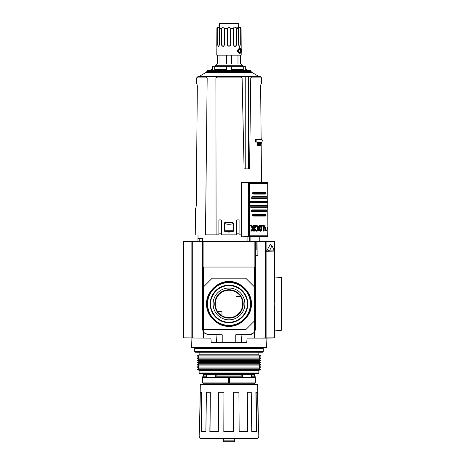 <?xml version="1.0" encoding="UTF-8"?>
<svg xmlns="http://www.w3.org/2000/svg" width="465" height="465" viewBox="0 0 465 465"><rect width="100%" height="100%" fill="white"/><g stroke="black" fill="none" stroke-linecap="round" stroke-linejoin="round"><path stroke-width="0.7" d="M194.905 347.768A0.442 0.442 0 0 0 195.172 347.855L223.415 347.768M206.663 303.936C205.699 292.845 217.893 280.651 228.989 281.61C240.08 280.651 252.274 292.845 251.309 303.936C252.274 315.032 240.08 327.226 228.989 326.261C217.893 327.226 205.699 315.032 206.663 303.936M250.385 303.936A21.396 21.396 0 0 0 228.989 282.54A21.396 21.396 0 0 0 207.588 303.936A21.396 21.396 0 0 0 228.989 325.331A21.396 21.396 0 0 0 250.385 303.936M210.215 303.936A18.774 18.774 0 0 1 228.989 285.167A18.774 18.774 0 0 1 247.758 303.936A18.774 18.774 0 0 1 228.989 322.71A18.774 18.774 0 0 1 210.215 303.936A18.763 18.763 0 0 1 228.989 285.173A18.763 18.763 0 0 1 247.752 303.936A18.763 18.763 0 0 1 228.989 322.704A18.763 18.763 0 0 1 210.221 303.936M213.092 303.936A15.897 15.897 0 0 1 228.989 288.038A15.897 15.897 0 0 1 244.881 303.936A15.897 15.897 0 0 1 228.989 319.833A15.897 15.897 0 0 1 213.092 303.936M243.195 303.936A14.206 14.206 0 0 0 228.989 289.73A14.206 14.206 0 0 0 214.784 303.936A14.206 14.206 0 0 0 228.989 318.141A14.206 14.206 0 0 0 243.195 303.936M240.37 296.298C240.818 296.095 239.37 294.624 236.011 291.892L236.011 296.612L240.469 296.379M236.011 292.165A13.712 13.712 0 0 0 217.544 311.492M221.962 315.706A13.712 13.712 0 0 0 240.428 296.379M203.106 241.312L203.106 267.044L255.337 267.044L255.337 241.312L183.315 241.312L183.315 337.968L210.889 338.101L191.871 337.898L192.713 337.91L192.713 241.312L201.362 241.312L202.066 242.009L202.444 329.214L203.513 332.37L203.513 338.032M255.337 241.312L265.259 241.312L265.259 337.91L266.102 337.898L247.084 338.101L246.764 342.321L217.021 342.409L216.498 341.897L216.417 339.595M207.721 334.289L222.218 334.794L207.721 334.289C205.919 334.172 204.507 333.376 203.484 331.888L202.635 329.022C202.943 332.115 204.641 333.87 207.721 334.289M251.786 334.236L250.397 334.283M251.205 334.166L252.576 333.655M255.337 329.022L254.489 331.888L255.337 329.022L255.337 267.044M202.635 241.312L202.635 329.022M202.635 250.094L202.101 250.094M203.106 267.044L202.635 267.044M256.186 241.312L256.186 250.094L255.337 250.094M254.489 320.92L254.489 331.888C253.466 333.376 252.053 334.172 250.251 334.289L235.755 334.794L235.755 342.409M222.218 342.409L222.218 334.794M228.989 267.044L228.989 278.198M226.629 347.855L262.801 347.855L234.558 347.768M228.989 329.499L228.989 342.409M228.989 347.768L195.608 347.855A0.878 0.878 0 0 0 194.73 348.733L194.73 351.366A0.878 0.878 0 0 0 195.608 352.243L262.365 352.243A0.878 0.878 0 0 0 263.242 351.366L194.73 351.366M203.594 286.812L211.953 278.459A0.878 0.878 0 0 1 212.575 278.198L245.398 278.198A0.878 0.878 0 0 1 246.02 278.459L254.378 286.812A0.878 0.878 0 0 1 254.634 287.434L254.634 320.437A0.878 0.878 0 0 1 254.378 321.059L246.194 329.237A0.878 0.878 0 0 1 245.572 329.499L205.449 329.499A2.11 2.11 0 0 1 203.339 327.389L203.339 287.434A0.878 0.878 0 0 1 203.594 286.812M263.242 347.413L262.365 347.855A0.878 0.878 0 0 1 263.242 348.733L263.242 351.366M217.603 311.579C217.155 311.783 218.608 313.247 221.962 315.979L221.962 311.259L217.51 311.492M191.807 347.675A0.442 0.442 0 0 1 191.382 347.25L266.59 347.25A0.442 0.442 0 0 1 266.166 347.675L191.807 347.675L266.166 347.675M281.685 303.936L281.685 277.989L281.685 303.936M266.59 347.25L266.91 338.101L247.084 338.101M266.102 241.312L266.102 337.898L274.658 337.846L274.658 311.55L274.245 303.936L274.658 296.321L274.658 241.312L258.377 241.312L257.935 241.748L257.877 255.105L255.849 256.041L255.529 329.214L254.46 332.37L254.46 338.032M183.315 244.724L183.315 247.775L183.315 244.724M183.315 257.674L183.315 254.628L183.315 257.674M191.871 241.312L191.871 337.898L183.315 337.846M203.513 332.37L207.53 334.457L216.004 334.753L216.498 341.897L217.021 342.409M216.731 342.321L211.209 342.321L210.889 338.101M241.242 342.321L241.969 334.753L250.443 334.457L254.46 332.37M250.443 334.457L241.969 334.753M241.475 341.897L240.951 342.409M274.094 250.094L273.699 251.117L266.451 251.298L270.403 244.241L271.961 245.7L274.094 250.094L269.828 250.094L271.961 245.7M266.451 251.298L269.828 250.094M274.658 241.312L274.658 244.724M274.658 257.674L274.658 276.971L281.284 277.553L281.685 277.989M203.955 383.253A0.529 0.529 0 0 0 204.449 382.898M254.018 383.253A0.529 0.529 0 0 1 253.524 382.898M255.337 376.842L251.478 376.842L251.478 374.645L254.46 374.645L254.46 375.964L255.337 376.842L255.076 377.981M205.751 373.325L206.495 374.645L206.495 376.842L202.635 376.842L202.897 377.981M235.005 440.872A0.878 0.878 0 0 1 234.128 441.75L223.851 441.75A0.878 0.878 0 0 1 222.968 440.872L235.005 440.872L233.779 438.675L234.47 439.844M252.222 373.325L251.478 374.645L242.718 374.645L242.718 376.842L215.26 376.842L215.26 374.645L203.513 374.645A1.319 1.319 0 0 0 202.199 373.325M258.848 370.402L258.848 372.976A0.349 0.349 0 0 1 258.499 373.325L199.473 373.325A0.349 0.349 0 0 1 199.125 372.976L199.125 370.402L197.189 369.286L260.784 369.286L258.848 370.402L199.125 370.402M255.111 384.078L254.634 383.253L203.339 383.253L202.862 384.078M229.425 377.981L202.635 377.981L202.635 382.898L228.548 382.898L228.548 377.981L229.425 377.981L229.425 382.898L255.337 382.898L255.337 377.981L229.425 377.981M224.194 438.675L222.968 440.872M258.848 368.17L199.125 368.17L197.189 367.054L260.784 367.054L258.848 368.17L260.784 369.286M258.848 365.943L199.125 365.943L197.189 364.827L260.784 364.827L258.848 365.943L260.784 367.054M260.784 364.827L258.848 363.711L199.125 363.711L197.189 364.827M258.848 363.711L260.784 362.595L197.189 362.595L199.125 363.711M260.784 362.595L258.848 361.479L199.125 361.479L197.189 362.595M258.848 359.247L260.784 360.363L197.189 360.363L199.125 359.247L197.189 358.131L260.784 358.131L258.848 359.247L199.125 359.247M260.784 358.131L258.848 357.015L199.125 357.015L197.189 358.131M258.848 357.015L260.784 355.899L197.189 355.899L199.125 357.015M258.848 352.243L258.848 354.783L199.125 354.783L197.189 355.899M258.848 354.783L260.784 355.899M199.125 352.243L199.125 354.783M222.968 440.611L223.217 440.262M223.502 439.844L223.851 439.291M242.718 374.645L244.009 373.325M254.46 375.964L251.478 375.964M206.495 375.964L203.513 375.964L202.635 376.842M213.964 373.325L215.26 374.645M243.149 373.325L241.847 374.645L216.126 374.645L216.126 375.964L215.26 376.842M216.126 374.645L214.824 373.325M242.718 376.842L241.847 375.964L216.126 375.964M241.847 375.964L241.847 374.645M200.316 384.317A0.349 0.349 0 0 1 200.653 384.078L257.319 384.078A0.349 0.349 0 0 1 257.656 384.317L200.316 384.317L199.491 431.648M258.802 436.042A2.633 2.633 0 0 1 256.169 438.675L201.804 438.675A2.633 2.633 0 0 1 199.171 435.996L258.802 435.996A2.633 2.633 0 0 1 258.802 436.042M241.486 438.146A0.529 0.529 0 0 1 240.957 438.675M233.599 431.648L233.494 392.262L238.923 392.262L239.161 431.648L247.706 431.648L247.27 392.262L247.549 431.648M256.523 431.648L255.884 392.262L257.598 392.262L258.278 431.648L258.726 431.648L258.802 435.996M233.529 392.262L233.639 431.648L223.822 431.648L223.944 392.262L218.573 392.262L218.329 431.648L209.872 431.648L210.314 392.262L206.408 392.262L205.873 431.648L201.037 431.648L201.682 392.262L200.293 392.262L199.613 431.648L199.247 431.648L199.171 435.996M247.27 392.262L251.245 392.262L251.768 431.648L256.75 431.648L256.11 392.262M201.682 392.262L201.269 431.648M210.314 392.262L210.029 431.648M223.944 392.262L223.863 431.648M250.763 77.876L261.347 77.876A1.319 1.319 0 0 0 260.028 76.574L253.855 76.574C252.629 76.277 251.6 76.713 250.763 77.876L249.583 168.871L244.09 168.871L242.102 77.876C241.254 76.87 239.859 76.434 237.923 76.574L204.118 76.574C205.327 76.26 206.35 76.696 207.181 77.876L205.489 234.848L218.887 234.848L216.103 234.848L218.887 234.848L218.887 220.445L219.41 219.916L220.991 219.916L221.52 220.445L221.52 234.848L236.453 234.848L236.453 220.445L236.981 219.916L238.562 219.916L239.086 220.445L239.086 234.848L241.405 234.848M237.923 76.574L198.41 76.574A1.755 1.755 0 0 0 199.287 76.336L258.685 76.336A1.755 1.755 0 0 0 259.563 76.574L260.028 76.574M248.537 168.871L248.537 76.574L259.563 76.574M251.943 72.441L206.03 72.441A1.755 1.755 0 0 0 206.669 71.802L251.303 71.802A1.755 1.755 0 0 0 251.943 72.441L258.685 76.336M251.013 71.302L206.96 71.302A1.755 1.755 0 0 1 208.483 70.424L249.49 70.424A1.755 1.755 0 0 1 251.013 71.302L251.303 71.802M245.718 69.401L246.2 69.401A1.232 1.232 0 0 1 247.415 70.424M212.255 69.401L211.773 69.401A1.232 1.232 0 0 0 210.558 70.424M232.942 231.367L229.867 231.367C229.28 232.5 228.693 232.5 228.106 231.367L224.659 231.279L224.642 223.537C227.536 224.549 230.437 224.549 233.337 223.537L233.337 231.285L233.337 230.762L224.642 230.762L224.642 231.285L224.153 230.489L224.153 223.462L225.037 222.584L232.942 222.584L233.819 223.462L233.819 230.489L233.337 231.274L233.819 230.489L233.819 223.462L232.942 222.584M198.014 234.848L198.014 238.411M199.2 241.312L199.2 238.411L202.542 238.411L202.542 241.312M259.958 236.83L259.958 241.312M239.086 220.445L238.562 219.916L239.086 220.445L239.086 234.848M219.41 219.916L218.887 220.445L219.41 219.916L218.887 220.445L218.887 234.848M206.03 72.441L199.287 76.336M206.96 71.302L206.669 71.802M258.604 144.08L258.133 145.376L257.011 145.376L257.494 144.08L256.988 142.743L258.133 142.743L258.604 144.08L257.494 144.08M259.348 145.376L260.58 145.376L260.819 143.906L261.051 145.376L260.58 145.376M242.102 77.876L215.9 77.876L216.103 234.848M261.51 182.472L261.179 145.376L261.51 182.472M261.051 145.376L261.435 142.04M261.435 139.401L261.115 138.274L260.65 86.089L261.098 83.45L260.795 84.217M260.65 86.083L261.115 138.274M255.64 142.04L255.611 139.401L256.843 139.401L256.843 142.04L255.64 142.04M258.215 142.743L259.313 142.732L259.732 145.365L259.255 145.365L258.831 144.063L259.267 142.743L258.133 142.743M259.075 142.743L258.726 143.79L258.366 142.743M258.133 145.376L258.714 144.342L259.052 145.376L258.354 145.376M261.214 142.743L260.313 142.743M261.103 142.743L261.103 145.01L260.522 143.226M260.824 143.226L260.522 145.01L260.522 142.743M260.383 142.743L260.383 145.376M224.177 230.687L224.403 222.851M215.9 77.876C216.928 76.789 218.312 76.353 220.05 76.574M245.764 168.871L245.764 76.574L253.855 76.574M256.843 142.04L261.876 142.04L262.365 140.721L261.876 139.401L256.843 139.401M259.732 145.365L260.313 142.732L259.313 142.732M260.162 142.732L260.057 143.47L259.604 143.47L259.487 142.732M260.057 143.47L259.604 143.47M225.037 222.584L224.415 222.84M224.153 230.489L225.037 231.367M228.106 231.367L229.867 231.367M221.52 220.445L220.991 219.916L221.52 220.445M205.489 234.848C191.952 234.848 191.952 234.848 205.489 234.848M196.288 202.17L197.329 86.089L196.259 205.542L195.87 208.099M197.329 86.089L196.875 83.45L197.329 86.089M236.981 219.916L236.453 220.445L236.981 219.916M259.836 145.004L259.644 143.766L260.016 143.766L259.836 145.004M233.337 223.537L233.337 230.762M224.642 230.762L224.642 223.537M199.2 238.411L197.945 238.411L197.945 241.312M260.028 241.312L259.958 238.411M259.644 143.766L260.016 143.766M243.276 69.401L231.431 69.401M226.542 69.401L214.696 69.401M239.76 53.824L236.987 50.778L239.76 47.732M241.196 49.459L241.079 28.307L240.295 28.307L240.295 45.088L239.429 46.401L238.626 45.088L238.626 28.307L236.476 28.307L236.476 45.088L235.313 46.401L234.377 46.308L233.593 45.088L233.593 28.307L230.652 28.307L230.652 45.088L228.989 46.401L227.321 45.088L227.321 28.307L224.386 28.307L224.386 45.088L223.595 46.308L222.886 46.401L221.497 45.088L221.497 28.307L219.346 28.307L219.346 45.088L218.411 46.401L217.678 45.088L217.678 28.307L216.893 28.307L216.795 46.366M216.893 45.088L216.777 55.166L241.196 55.166L241.196 52.097M241.079 45.088L241.097 45.657M241.219 50.778L239.998 53.853L237.592 50.778L239.998 47.703L241.219 50.778M221.892 27.859L221.573 28.208M219.125 27.133L218.672 27.429M218.631 27.458L218.097 27.912M217.678 28.307L219.556 26.993L218.097 26.993L216.893 28.307L217.998 27.104M221.497 28.307L223.543 26.993L219.556 26.993L219.346 28.307M227.321 28.307L228.989 26.993L223.543 26.993L224.386 28.307M241.143 49.459L241.602 49.459L241.602 52.097L241.143 52.097M217.568 55.166L217.568 63.955L216.952 63.955L228.989 63.978L241.021 63.978L240.405 63.955L240.405 55.166M237.987 55.166L237.987 63.955L231.407 63.955L231.407 55.166M238.446 50.778L239.998 48.581L240.963 50.778L239.998 52.975L238.446 50.778M239.76 52.934L240.539 50.778L239.76 48.622M216.952 63.955L215.225 65.71L242.753 65.71L242.753 66.762M219.323 23.866L219.939 23.25L238.034 23.25L238.65 23.866L219.323 23.866L219.556 26.993M238.626 28.307L238.65 23.866M241.475 49.459L241.475 52.097M223.543 26.993L228.989 26.993L230.652 28.307M238.185 27.261L234.43 26.993L233.552 27.97M234.43 26.993L236.476 28.307M241.079 28.307L239.876 26.993L238.417 26.993L240.295 28.307M239.975 27.104L240.277 27.447M226.565 55.166L226.565 63.955L219.992 63.955L219.992 55.166M245.718 70.424L245.718 66.762L212.255 66.762L212.255 70.424M214.696 70.424L214.696 66.762M226.542 70.424L226.542 66.762M231.431 70.424L231.431 66.762M243.276 70.424L243.276 66.762M266.654 230.727L268.049 226.112L264.399 225.851L264.265 226.246L265.027 225.851M261.905 227.53L261.516 230.402L260.412 231.198L259.761 230.971L258.848 229.036L259.267 226.159L260.412 225.368L261.051 225.595L261.905 227.53M254.558 227.24L255.029 227.24L255.175 226.728L254.558 226.728L254.82 226.159L256.715 225.368L257.947 226.159L258.418 228.298L258.197 229.838L257.424 230.971L255.994 230.971L255.111 229.634L255.552 229.478L254.477 229.634M254.402 227.24L255.477 227.402L256.105 226.17L256.715 225.949L257.732 226.751L257.988 228.28L257.366 228.28L257.11 226.751L256.093 225.949M256.093 230.617L257.11 229.809L257.366 228.28M257.988 228.28L257.314 230.39L256.105 230.39L255.552 229.478M259.79 230.617L260.708 229.809L260.935 228.28L261.557 228.338L260.952 230.39L259.865 230.39L259.226 228.28L259.865 226.17L260.952 226.17L261.557 228.28M260.935 228.28L260.708 226.751L259.79 225.949M259.935 236.83L267.503 236.679L267.846 235.796L249.449 235.796L248.229 236.679L241.405 236.83L249.74 236.784L249.74 241.312M249.449 235.796L249.449 183.495L267.846 183.495L267.503 182.611L241.405 182.46L241.405 236.83M259.673 236.784L249.74 236.784M241.405 182.46L248.432 182.658L248.432 236.633M267.701 236.633L267.846 226.874M249.449 183.495L248.432 182.658M267.846 225.851L267.701 182.658M247.089 236.83L247.089 241.312M264.893 226.246L266.399 230.727L265.765 230.727L264.265 226.246M263.812 231.093L263.812 226.106L261.731 226.106L261.731 225.473L264.207 225.473L264.207 231.093L263.19 231.093L263.19 226.106M260.412 231.198L259.139 230.971L258.226 229.036M258.226 227.53L259.139 225.595L260.412 225.368M256.715 231.198L255.366 230.971L254.547 229.838L255.175 229.838M254.82 226.159L255.366 225.595L256.715 225.368M253.14 227.658L253.396 225.473L254.558 225.473L254.558 231.093L253.396 231.093L253.396 229.187M254.03 231.093L254.03 228.286L252.024 231.093L250.693 231.093L252.402 228.693L250.693 225.473L251.995 225.473L253.408 228.176L254.03 227.292L254.03 225.473M252.582 214.731L252.582 215.609L253.599 216.051L265.358 216.051L266.026 215.609L266.026 214.731L265.358 214.295L253.599 214.295L252.582 214.731L266.026 214.731M251.094 210.343L251.094 211.22L252.007 211.656L266.387 211.656L266.933 211.22L266.933 210.343L266.387 209.901L252.007 209.901L251.094 210.343L266.933 210.343M249.891 205.949L249.891 206.826L250.74 207.268L267.137 207.268L267.613 206.826L267.613 205.949L267.137 205.513L250.74 205.513L249.891 205.949L267.613 205.949M249.891 201.56L249.891 202.438L250.74 202.874L267.137 202.874L267.613 202.438L267.613 201.56L267.137 201.118L250.74 201.118L249.891 201.56L267.613 201.56M251.094 197.166L251.094 198.044L252.007 198.485L266.387 198.485L266.933 198.044L266.933 197.166L266.387 196.724L252.007 196.724L251.094 197.166L266.933 197.166M252.582 192.772L252.582 193.655L253.599 194.091L265.358 194.091L266.026 193.655L266.026 192.772L265.358 192.336L253.599 192.336L252.582 192.772L266.026 192.772M262.353 226.106L262.353 225.473M258.645 226.159L259.267 226.159M258.645 230.402L259.267 230.402M255.175 226.728L255.448 226.159M255.477 227.402L255.029 227.24M254.558 229.634L255.111 229.634M254.82 230.402L255.448 230.402M253.396 227.292L254.03 227.292M252.402 228.693L253.041 228.693L251.333 225.473M250.693 231.041L251.333 231.041L253.041 228.693M265.358 216.051L253.599 216.051M253.599 214.295L265.358 214.295M266.387 211.656L252.007 211.656M267.137 207.268L250.74 207.268M250.74 205.513L267.137 205.513M267.137 202.874L250.74 202.874M250.74 201.118L267.137 201.118M266.387 198.485L252.007 198.485M265.358 194.091L253.599 194.091M253.599 192.336L265.358 192.336M260.33 230.39L260.952 230.39L260.406 230.617M260.406 225.949L260.952 226.17L260.33 226.17M207.099 303.936A21.884 21.884 0 0 1 228.989 282.052A21.884 21.884 0 0 1 250.873 303.936A21.878 21.878 0 0 0 228.989 282.057A21.878 21.878 0 0 0 207.105 303.936A21.878 21.878 0 0 0 228.989 325.814A21.878 21.878 0 0 0 250.868 303.936A21.884 21.884 0 0 1 228.989 325.825A21.884 21.884 0 0 1 207.099 303.936M207.326 303.936A21.657 21.657 0 0 0 228.989 325.599A21.657 21.657 0 0 0 250.647 303.936A21.657 21.657 0 0 0 228.989 282.278A21.657 21.657 0 0 0 207.326 303.936M210.662 303.936C209.924 298.577 215.423 285.859 228.989 285.609C242.55 285.859 248.048 298.577 247.31 303.936C248.048 309.295 242.55 322.013 228.989 322.262C215.423 322.013 209.924 309.295 210.662 303.936M254.867 267.044L254.867 241.312M203.484 331.888L203.484 328.156M203.484 286.952L203.484 267.044M254.489 267.044L254.489 286.952M274.658 330.9L281.284 330.324L281.284 277.553M183.971 337.846L183.971 241.312M274.001 337.846L274.001 250.333M274.001 249.903L274.001 241.312M228.548 382.724L229.425 382.724M255.337 377.72L202.635 377.72M258.848 372.976L199.125 372.976M263.242 348.733L194.73 348.733M239.086 233.843L236.453 233.843M218.887 233.843L221.52 233.843M207.181 77.876L196.625 77.876L196.579 83.45M236.476 45.088L233.593 45.088M219.346 45.088L217.678 45.088M224.386 45.088L221.497 45.088M230.652 45.088L227.321 45.088M240.295 45.088L238.626 45.088M257.895 229.262L257.273 229.262M261.475 229.262L260.853 229.262M267.503 236.679L248.229 236.679M248.229 182.611L267.503 182.611M250.868 236.766L250.868 241.312M259.772 241.312L259.772 236.766M259.139 225.595L259.761 225.595M258.401 226.728L259.022 226.728M258.371 227.53L258.848 227.53M258.418 228.28L258.807 228.28M258.371 229.036L258.848 229.036M258.401 229.838L259.022 229.838M259.139 230.971L259.761 230.971M255.366 225.595L255.994 225.595M257.314 226.17L256.692 226.17M257.732 226.751L257.11 226.751M257.895 227.298L257.273 227.298M257.732 229.809L257.11 229.809M257.314 230.39L256.692 230.39M255.366 230.971L255.994 230.971M266.026 215.609L252.582 215.609M266.933 211.22L251.094 211.22M267.613 206.826L249.891 206.826M267.613 202.438L249.891 202.438M266.933 198.044L251.094 198.044M266.026 193.655L252.582 193.655M260.853 227.298L261.475 227.298M260.708 226.751L261.33 226.751M260.708 229.809L261.33 229.809M191.382 347.25L191.063 338.101M266.91 338.101L274.658 337.968M281.284 330.324L281.685 329.883M258.848 361.479L260.784 360.363M203.513 374.645L203.513 375.964M254.46 374.645L255.779 373.325M199.125 368.17L197.189 369.286M199.125 365.943L197.189 367.054M199.125 361.479L197.189 360.363M257.656 384.317L258.482 431.648M261.347 77.876L261.394 83.45M195.492 208.181L195.259 234.848M196.625 77.876L197.945 76.574M239.533 53.853L239.998 53.853M241.021 63.955L242.753 65.71M239.533 47.703L239.998 47.703M215.225 65.71L215.225 66.762M267.945 183.088L267.945 225.856M267.945 226.536L267.945 236.203M259.935 241.312L259.935 236.772M266.526 230.855L265.893 230.855"/></g></svg>
